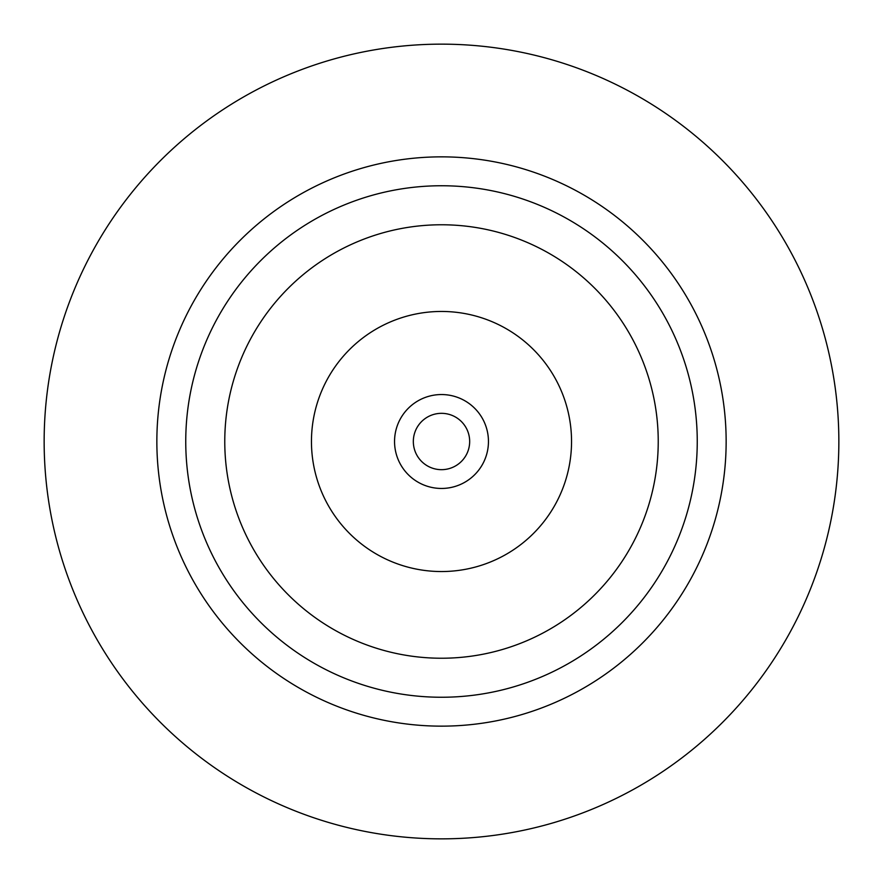 <?xml version="1.0" encoding="UTF-8"?>
<svg xmlns="http://www.w3.org/2000/svg" width="883" height="883" viewBox="0 0 883 883"><rect width="100%" height="100%" fill="white"/><g stroke="black" fill="none" stroke-linecap="round" stroke-linejoin="round"><path stroke-width="1.32" d="M488.376 438.774A46.965 46.965 0 0 1 444.226 488.376A46.965 46.965 0 0 1 394.624 444.226A46.965 46.965 0 0 1 438.774 394.624A46.965 46.965 0 0 1 488.376 438.774M413.376 443.134A28.179 28.179 0 0 1 439.866 413.376A28.179 28.179 0 0 1 469.624 439.866A28.179 28.179 0 0 1 443.134 469.624A28.179 28.179 0 0 1 413.376 443.134M224.768 441.5A216.732 216.732 0 0 1 441.5 224.768A216.732 216.732 0 0 1 658.232 441.5A216.732 216.732 0 0 1 441.5 658.232A216.732 216.732 0 0 1 224.768 441.5M311.456 441.5A130.044 130.044 0 0 1 441.5 311.456A130.044 130.044 0 0 1 571.544 441.5A130.044 130.044 0 0 1 441.5 571.544A130.044 130.044 0 0 1 311.456 441.5M185.75 441.5A255.75 255.75 0 0 1 441.5 185.75A255.75 255.75 0 0 1 697.25 441.5A255.75 255.75 0 0 1 441.5 697.25A255.75 255.75 0 0 1 185.75 441.5M156.854 441.5A284.646 284.646 0 0 1 441.5 156.854A284.646 284.646 0 0 1 726.146 441.5A284.646 284.646 0 0 1 441.5 726.146A284.646 284.646 0 0 1 156.854 441.5M838.85 441.5A397.35 397.35 0 0 1 441.5 838.85A397.35 397.35 0 0 1 44.15 441.5A397.35 397.35 0 0 1 441.5 44.15A397.35 397.35 0 0 1 838.85 441.5M394.767 446.058A46.965 46.965 0 0 1 436.942 394.767A46.965 46.965 0 0 1 488.233 436.942A46.965 46.965 0 0 1 446.058 488.233A46.965 46.965 0 0 1 394.767 446.058M439.866 413.376A28.179 28.179 0 0 1 469.624 439.866A28.179 28.179 0 0 1 443.134 469.624"/></g></svg>
